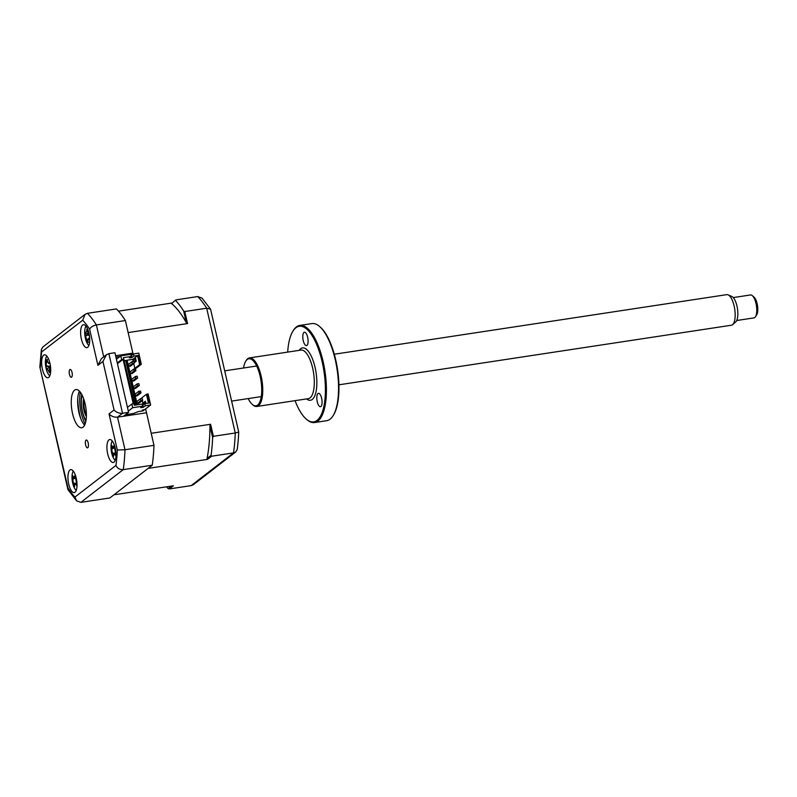 <?xml version="1.0" encoding="UTF-8"?>
<svg xmlns="http://www.w3.org/2000/svg" width="797" height="797" viewBox="0 0 797 797"><rect width="100%" height="100%" fill="white"/><g stroke="black" fill="none" stroke-linecap="round" stroke-linejoin="round"><path stroke-width="1.2" d="M69.877 369.569A3.965 1.455 -98.6 0 0 69.369 373.972A3.965 1.455 -98.6 0 0 71.341 377.29A3.965 1.455 -98.6 0 0 71.61 377.16A3.965 1.455 -98.6 0 0 72.109 372.757A3.965 1.455 -98.6 0 0 70.146 369.449A3.965 1.455 -98.6 0 0 69.877 369.569M86.036 440.133A3.965 1.455 -98.6 0 0 85.538 444.537A3.965 1.455 -98.6 0 0 87.501 447.844A3.965 1.455 -98.6 0 0 87.77 447.725A3.965 1.455 -98.6 0 0 88.268 443.321A3.965 1.455 -98.6 0 0 86.305 440.014A3.965 1.455 -98.6 0 0 86.036 440.133M43.636 355.183A11.606 4.254 -98.6 0 0 42.181 368.075A11.606 4.254 -98.6 0 0 47.93 377.758A11.606 4.254 -98.6 0 0 48.727 377.399A11.606 4.254 -98.6 0 0 50.191 364.508A11.606 4.254 -98.6 0 0 44.443 354.824A11.606 4.254 -98.6 0 0 43.636 355.183M69.937 470.001A11.606 4.254 -98.6 0 0 68.472 482.902A11.606 4.254 -98.6 0 0 74.221 492.586A11.606 4.254 -98.6 0 0 75.028 492.227A11.606 4.254 -98.6 0 0 76.492 479.336A11.606 4.254 -98.6 0 0 70.744 469.642A11.606 4.254 -98.6 0 0 69.937 470.001M108.91 439.894A11.606 4.254 -98.6 0 0 107.456 452.786A11.606 4.254 -98.6 0 0 113.204 462.469A11.606 4.254 -98.6 0 0 114.001 462.121A11.606 4.254 -98.6 0 0 115.465 449.219A11.606 4.254 -98.6 0 0 109.717 439.536A11.606 4.254 -98.6 0 0 108.91 439.894M82.619 325.066A11.606 4.254 -98.6 0 0 81.155 337.968A11.606 4.254 -98.6 0 0 86.903 347.651A11.606 4.254 -98.6 0 0 87.71 347.293A11.606 4.254 -98.6 0 0 89.174 334.391A11.606 4.254 -98.6 0 0 83.416 324.708A11.606 4.254 -98.6 0 0 82.619 325.066M74.579 390.132A19.337 7.083 -98.6 0 0 72.138 411.621A19.337 7.083 -98.6 0 0 81.722 427.76A19.337 7.083 -98.6 0 0 83.067 427.172A19.337 7.083 -98.6 0 0 85.498 405.673A19.337 7.083 -98.6 0 0 75.924 389.534A19.337 7.083 -98.6 0 0 74.579 390.132M79.441 391.158A19.337 7.083 -98.6 0 0 78.216 408.741A19.337 7.083 -98.6 0 0 84.602 425.17M102.943 361.459L106.409 354.765L108.89 353.639L114.937 352.722L128.596 412.358L123.565 416.243L117.518 417.16C114.101 417.389 111.261 416.293 109.02 413.872L114.051 409.987L102.943 361.459L97.911 365.345L89.623 329.191A98.609 36.144 -98.6 0 0 82.709 320.205L85.09 314.337L87.441 313.321L116.432 308.917A104.417 38.266 81.4 0 1 125.388 320.543L96.397 324.947L103.7 356.847M97.911 365.345L101.378 358.65L106.409 354.765M89.623 329.191C90.728 327.099 92.98 325.684 96.397 324.947A104.417 38.266 81.4 0 0 87.441 313.321M82.709 320.205L41.683 351.895L41.384 349.524L42.879 346.954L85.09 314.337M123.565 416.243L146.509 412.756L153.97 445.344A104.417 38.266 81.4 0 1 152.227 465.229L109.866 497.956L80.876 502.359L76.602 500.845L74.938 497.089L115.963 465.398A98.609 36.144 -98.6 0 0 117.308 450.026L109.02 413.872M152.227 465.229L123.236 469.632C119.789 469.762 117.368 468.357 115.963 465.398M128.596 412.358L122.549 413.274L117.518 417.16L124.98 449.737L117.308 450.026M115.625 355.741L132.85 353.121L130.847 354.675M115.944 357.136L119.929 356.538M153.97 445.344L124.98 449.737A104.417 38.266 81.4 0 1 123.236 469.632L80.876 502.359M125.388 320.543L132.85 353.121M114.051 409.987C116.292 412.408 119.132 413.504 122.549 413.274L108.89 353.639M76.602 500.845L68.064 489.806L68.014 488.113A98.609 36.144 -98.6 0 0 74.938 497.089M41.384 349.524L39.85 367.009L68.014 488.113M80.308 392.164A23.203 8.508 -98.6 0 0 85.13 423.944M80.676 418.345A32.866 12.045 81.4 0 1 77.717 398.839M77.02 485.752A26.421 18.61 169.8 0 1 75.984 484.715L74.878 484.197L74.519 485.124A26.421 14.774 132.8 0 0 74.599 486.638L73.573 484.905A26.421 20.114 -9 0 1 73.414 483.241L72.726 479.196A26.421 18.61 169.8 0 1 72.358 477.692L72.726 475.57A26.421 13.27 26.2 0 0 73.135 476.885L75.884 477.841M74.619 484.506L73.573 484.905M73.294 471.127A10.441 3.826 -98.6 0 0 72.258 474.026A10.441 3.826 -98.6 0 0 72.019 477.652A27.068 27.068 0 0 0 73.075 484.566A10.441 3.826 -98.6 0 0 76.223 490.414M73.135 476.885L74.589 476.476A26.421 20.114 -9 0 1 75.287 474.922M76.054 477.363A26.421 14.774 132.8 0 0 75.705 478.369L76.382 482.404A26.421 13.27 26.2 0 0 76.97 483.121M74.579 477.642L72.358 477.692M125.727 360.593L127.112 360.224L137.323 404.806M137.034 404.846L126.862 360.413M135.898 405.015L125.687 360.433L124.541 360.613M134.753 405.195L123.425 357.664L131.256 356.468L129.343 357.953L132.003 357.544L133.926 356.07L133.438 353.938L131.515 355.412L132.003 357.544M117.279 362.944L121.652 359.557L120.805 355.851L130.768 354.346L131.256 356.468M133.926 356.07L138.548 355.362L140.601 364.349L141.318 364.239L136.287 368.124L134.862 368.344L133.776 363.591M133.438 353.938L138.768 353.131L141.318 364.239M133.906 370.027L135.47 368.822L133.697 369.091L129.991 371.96L130.409 373.803L134.115 370.944L135.898 370.675L132.192 373.534L130.409 373.803M133.697 369.091L134.115 370.944M135.47 368.822L135.898 370.675M137.592 378.077L137.174 376.224L135.39 376.493L131.684 379.362L132.103 381.215L135.819 378.346L137.592 378.077L133.886 380.946L132.103 381.215M135.39 376.493L135.819 378.346M139.296 385.489L138.867 383.636L137.084 383.905L133.378 386.774L133.806 388.627L137.512 385.758L139.296 385.489L135.58 388.358L133.806 388.627M137.084 383.905L137.512 385.758M138.997 392.254L140.561 391.048L138.788 391.317L135.072 394.176L135.5 396.029L139.206 393.17L140.989 392.891L137.283 395.76L135.5 396.029M138.788 391.317L139.206 393.17M140.561 391.048L140.989 392.891M134.205 363.263L133.776 361.41L131.993 361.679L128.287 364.548L128.715 366.401L132.422 363.532L134.205 363.263L130.489 366.132L128.715 366.401M131.993 361.679L132.422 363.532M142.683 400.303L142.264 398.45L140.481 398.719L140.91 400.572L142.683 400.303L138.977 403.172L138.758 402.236M140.481 398.719L136.775 401.588L137.194 403.441L140.91 400.572M128.307 411.093L132.681 407.705L142.643 406.201L140.73 407.675L143.39 407.277L145.313 405.793L150.643 404.986L144.616 409.648L142.832 409.917L142.205 410.405L143.988 410.136L143.042 410.863L138.419 411.561L133.288 413.553L125.518 414.729M141.776 398.53L141.647 397.972L146.429 394.286L148.451 403.113M150.643 404.986L148.103 393.867L146.429 394.286M145.552 401.937L143.121 402.943L143.52 404.677M144.546 402.724L144.765 403.71M145.911 403.501L145.383 401.19L143.121 402.943M143.231 404.886L142.255 400.632M171.594 303.607L175.838 299.901L171.594 303.607A97.065 35.576 -98.6 0 1 186.329 322.735L187.554 323.572L184.794 311.527L206.672 308.2L210.577 309.216L238.711 432.044L235.254 433L206.672 308.2A104.417 38.266 -98.6 0 0 197.716 296.574L201.99 298.088L210.577 309.216M209.92 425.708L210.617 424.273L213.377 436.318L212.63 437.543L209.92 425.708A97.065 35.576 -98.6 0 1 207.051 458.434L207.549 459.371L211.643 456.213L233.521 452.885A104.417 38.266 -98.6 0 0 235.254 433L213.377 436.318M211.643 456.213L211.066 455.336A104.417 38.266 -98.6 0 0 212.63 437.543M171.255 486.1L168.087 488.541L169.283 488.94L191.16 485.622L233.521 452.885L235.723 451.979L237.167 449.657A101.508 37.2 -98.6 0 0 238.711 432.044M207.549 459.371L148.142 468.387L113.961 494.798L173.367 485.781L169.283 488.94M166.513 486.818A104.417 38.266 -98.6 0 0 168.087 488.541M235.723 451.979L193.502 484.596L191.16 485.622M184.794 311.527L183.619 310.91A104.417 38.266 -98.6 0 0 175.609 300.509M175.838 299.901L197.716 296.574M183.619 310.91L186.329 322.735M118.484 311.149L171.754 303.059M133.099 354.197L128.148 332.588L187.554 323.572M211.066 455.336L207.051 458.434M145.622 408.871L151.211 433.289L210.617 424.273M133.298 361.489L132.81 359.357L127.112 360.224M138.977 403.172L137.194 403.441M134.105 362.824L136.217 361.19L135.37 357.484L133.109 359.228L133.617 361.44M135.55 358.232L133.109 359.228M134.534 359.019L135.211 361.968M138.548 355.362L137.582 355.671L139.644 364.647L134.862 368.344M137.582 355.671L132.81 359.357M139.644 364.647L140.601 364.349M142.643 406.201L142.155 404.069L134.324 405.255L123.425 357.664M147.395 393.977L149.447 402.963L144.825 403.661L142.414 405.215M144.825 403.661L145.313 405.793M143.39 407.277L142.912 405.145M121.652 359.557L123.077 359.337L133.258 403.79L131.834 404.009L132.681 407.705M127.46 407.387L131.834 404.009M117.448 363.691L123.077 359.337M116.432 359.238L120.805 355.851M112.277 441.02A10.441 3.826 -98.6 0 0 111.291 443.65A10.441 3.826 -98.6 0 0 111.002 447.535A27.068 27.068 0 0 0 112.048 454.449A10.441 3.826 -98.6 0 0 115.196 460.297M113.652 454.2L112.477 454.619A26.421 19.576 -8.3 0 1 112.337 452.995L111.71 448.94A26.421 19.178 170.5 0 1 111.351 447.386L111.749 445.324A26.421 13.838 27.5 0 0 112.148 446.689L114.967 447.715M112.148 446.689L113.622 446.42A26.421 19.576 -8.3 0 1 114.32 444.965M115.077 447.436A26.421 14.236 134.2 0 0 114.728 448.382L115.356 452.437A26.421 13.838 27.5 0 0 115.963 453.204M115.993 455.804A26.421 19.178 170.5 0 1 114.917 454.688L113.443 454.957A26.421 14.236 134.2 0 0 113.483 456.422L112.477 454.619M115.874 453.085L113.443 454.957M115.734 453.154L112.337 452.995M112.965 447.406L111.351 447.386M89.682 338.795A26.421 10.65 162.7 0 1 88.995 338.536L87.909 340.478A26.421 19.576 110.3 0 0 88.308 342.421L87.222 341.634A26.421 24.906 -21.7 0 1 86.724 339.622L85.538 336.055A26.421 10.65 162.7 0 1 85.1 335.268L85.04 332.638A26.421 5.31 13.9 0 0 85.478 333.186L85.648 333.285M85.976 326.192A10.441 3.826 -98.6 0 0 84.701 332.678A10.441 3.826 -98.6 0 0 84.701 332.708A27.068 27.068 0 0 0 85.747 339.632A10.441 3.826 -98.6 0 0 88.905 345.48M89.653 338.237L88.357 338.526L89.633 337.908M88.029 330.147A26.421 19.576 110.3 0 0 87.74 332.1L88.935 335.676A26.421 5.31 13.9 0 0 89.423 335.945M88.039 334.531L85.1 335.268M85.478 333.186L86.564 331.253A26.421 24.906 -21.7 0 1 86.973 329.191L88.059 329.968M88.198 334.86L85.538 336.055M46.166 368.772A10.441 3.826 -98.6 0 0 46.445 369.788A10.441 3.826 -98.6 0 0 49.842 375.805M50.39 365.654A26.421 2.869 151.4 0 0 49.673 366.202L49.424 369.778A26.421 20.304 60.8 0 0 50.281 371.791L49.553 371.671L49.404 372.578A26.421 25.643 -167.7 0 1 48.468 370.635L46.874 368.712A26.421 2.869 151.4 0 0 46.565 369.15L45.927 366.52A26.421 8.199 1.9 0 1 46.176 365.853L46.435 362.276A26.421 25.643 -167.7 0 1 46.375 360.144L47.312 360.493M50.281 371.791L49.553 371.671M49.065 367.626L46.874 368.712M46.375 360.144L47.252 359.357A26.421 20.304 60.8 0 0 47.392 361.42L48.976 363.342A26.421 8.199 1.9 0 1 49.842 362.904M49.982 363.472L48.497 363.442L49.992 363.661M49.394 366.52L45.927 366.52M46.854 356.12A10.441 3.826 -98.6 0 0 45.389 362.874A27.068 27.068 0 0 0 46.445 369.788M86.375 416.542A11.606 4.254 81.4 0 1 83.695 398.869M82.161 395.222A16.239 5.958 -98.6 0 0 85.996 420.477M84.273 400.632A9.664 3.547 -98.6 0 0 84.572 409.728A9.664 3.547 -98.6 0 0 86.405 414.679M752.288 295.627L754.052 297.161A9.664 3.547 81.4 0 1 757.15 303.727A9.664 3.547 81.4 0 1 756.722 314.735L755.486 316.718A11.606 4.254 -98.6 0 0 756.004 303.508A11.606 4.254 -98.6 0 0 752.288 295.627A11.606 4.254 -98.6 0 0 750.485 294.96L733.23 297.58M736.717 320.514L753.972 317.893A11.606 4.254 -98.6 0 0 755.486 316.718M728.119 294.85L731.815 296.484A13.24 4.852 81.4 0 1 736.966 306.068A13.24 4.852 81.4 0 1 735.691 321.978L732.642 324.638A15.472 5.669 -98.6 0 0 734.137 306.048A15.472 5.669 -98.6 0 0 728.119 294.85A15.472 5.669 -98.6 0 0 726.784 294.641L334.282 354.227M338.924 384.812L731.427 325.226A15.472 5.669 -98.6 0 0 732.642 324.638M320.932 406.5A6.765 2.481 -98.6 0 0 321.779 398.978A6.765 2.481 -98.6 0 0 318.431 393.329A6.765 2.481 -98.6 0 0 317.963 393.539A6.765 2.481 -98.6 0 0 317.106 401.06A6.765 2.481 -98.6 0 0 320.454 406.709A6.765 2.481 -98.6 0 0 320.932 406.5M314.536 422.54L326.67 420.696A49.115 18.002 -98.6 0 0 330.078 419.182A49.115 18.002 -98.6 0 0 333.086 415.715A49.115 18.002 -98.6 0 0 337.091 369.439A49.115 18.002 -98.6 0 0 319.537 326.451A49.115 18.002 -98.6 0 0 311.926 323.582L299.802 325.425A49.115 18.002 81.4 0 1 324.14 366.431A49.115 18.002 81.4 0 1 317.943 421.025A49.115 18.002 81.4 0 1 314.536 422.54A49.115 18.002 81.4 0 1 306.935 419.68L306.227 419.073A48.338 17.713 -98.6 0 0 317.057 420.398A48.338 17.713 -98.6 0 0 322.177 361.948A48.338 17.713 -98.6 0 0 295.856 327.796A48.338 17.713 -98.6 0 0 292.888 331.213A48.338 17.713 -98.6 0 0 287.687 352.105M292.888 331.213L293.386 330.416A49.115 18.002 81.4 0 1 296.394 326.939A49.115 18.002 81.4 0 1 299.802 325.425M295.059 400.662A48.338 17.713 -98.6 0 0 306.227 419.073M245.745 361.2L246.243 360.403A24.558 8.996 81.4 0 1 247.747 358.67A24.558 8.996 81.4 0 1 249.451 357.913A24.558 8.996 81.4 0 1 261.615 378.406A24.558 8.996 81.4 0 1 258.517 405.713A24.558 8.996 81.4 0 1 256.813 406.47A24.558 8.996 81.4 0 1 253.018 405.035L252.31 404.428A23.78 8.717 -98.6 0 0 257.64 405.075A23.78 8.717 -98.6 0 0 260.151 376.323A23.78 8.717 -98.6 0 0 247.2 359.517A23.78 8.717 -98.6 0 0 245.745 361.2A23.78 8.717 -98.6 0 0 243.553 367.995M248.196 398.58A23.78 8.717 -98.6 0 0 252.31 404.428M306.935 345.4A6.765 2.481 -98.6 0 0 307.781 337.868A6.765 2.481 -98.6 0 0 304.434 332.219A6.765 2.481 -98.6 0 0 303.966 332.429A6.765 2.481 -98.6 0 0 303.109 339.95A6.765 2.481 -98.6 0 0 306.466 345.599A6.765 2.481 -98.6 0 0 306.935 345.4M319.537 326.451L320.245 327.059A48.338 17.713 81.4 0 1 337.529 369.38A48.338 17.713 81.4 0 1 333.574 414.918L333.086 415.715M41.683 351.895A98.609 36.144 -98.6 0 0 40.338 367.268M85.847 421.334A19.337 7.083 81.4 0 1 81.762 394.445M75.815 476.526L74.589 476.476M77.03 484.327L75.984 484.715M76.592 483.361L73.414 483.241M75.815 478.041L72.726 479.196M114.808 446.469L113.622 446.42M116.003 454.29L114.917 454.688M114.957 447.745L111.71 448.94M87.859 339.562L86.724 339.622M87.859 331.183L86.564 331.253M47.491 362.047L46.435 362.276M49.663 370.376L48.468 370.635M49.553 366.311L46.176 365.853M256.813 406.47L308.359 398.639A24.558 8.996 -98.6 0 0 310.063 397.882A24.558 8.996 -98.6 0 0 313.161 370.585A24.558 8.996 -98.6 0 0 300.997 350.082L249.451 357.913M299.174 350.361A26.49 9.713 81.4 0 1 300.648 348.717A26.49 9.713 81.4 0 1 315.074 367.437A26.49 9.713 81.4 0 1 312.265 399.466A26.49 9.713 81.4 0 1 306.546 398.918M67.875 489.338L39.85 367.009M74.878 484.197L76.98 483.171M87.331 341.445L88.019 341.106M85.658 333.295L87.78 333.614M261.286 396.597L231.618 401.1M256.644 366.012L224.694 370.854"/></g></svg>
